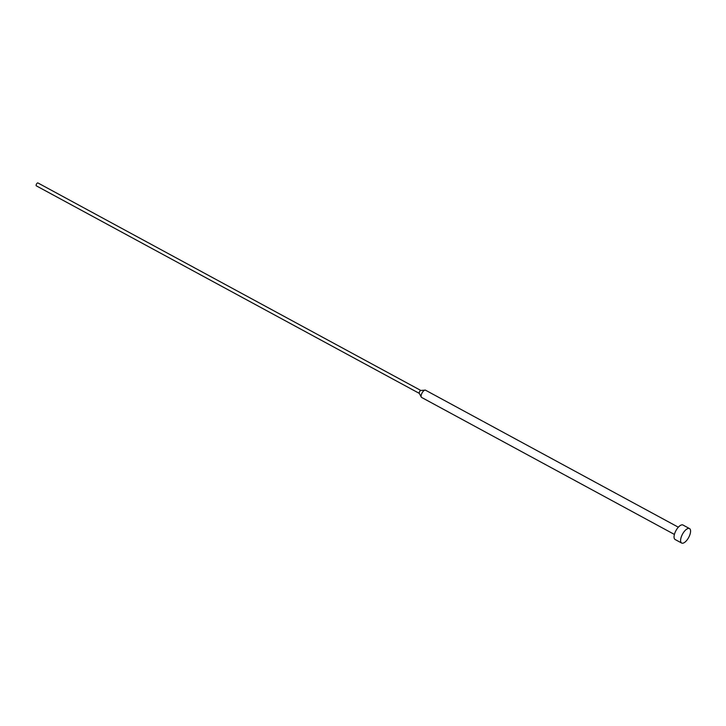 <?xml version="1.0" encoding="UTF-8"?>
<svg xmlns="http://www.w3.org/2000/svg" width="726" height="726" viewBox="0 0 726 726"><rect width="100%" height="100%" fill="white"/><g stroke="black" fill="none" stroke-linecap="round" stroke-linejoin="round"><path stroke-width="1.09" d="M689.509 528.573L682.966 525.025A8.231 3.503 118.5 0 0 674.935 532.82A8.231 3.503 118.5 0 0 675.116 539.5L681.669 543.057A8.231 3.503 118.5 0 0 689.7 535.253A8.231 3.503 118.5 0 0 689.509 528.573A8.231 3.503 118.5 0 0 681.478 536.369A8.231 3.503 118.5 0 0 681.669 543.057M678.329 527.194L425.545 390.207A4.12 1.751 118.5 0 0 425.055 390.116A4.12 1.751 118.5 0 0 421.525 394.109A4.12 1.751 118.5 0 0 421.28 397.086A4.12 1.751 118.5 0 0 421.625 397.449L674.409 534.436M420.962 390.534A1.643 0.699 118.5 0 0 420.771 390.497A1.643 0.699 118.5 0 0 419.356 392.094A1.643 0.699 118.5 0 0 419.256 393.283A1.643 0.699 118.5 0 0 419.392 393.428M420.88 390.488L37.906 182.943A1.643 0.699 118.5 0 0 36.3 184.504A1.643 0.699 118.5 0 0 36.336 185.847L419.31 393.383M419.256 393.283L421.28 397.086M420.771 390.497L425.055 390.116"/></g></svg>
